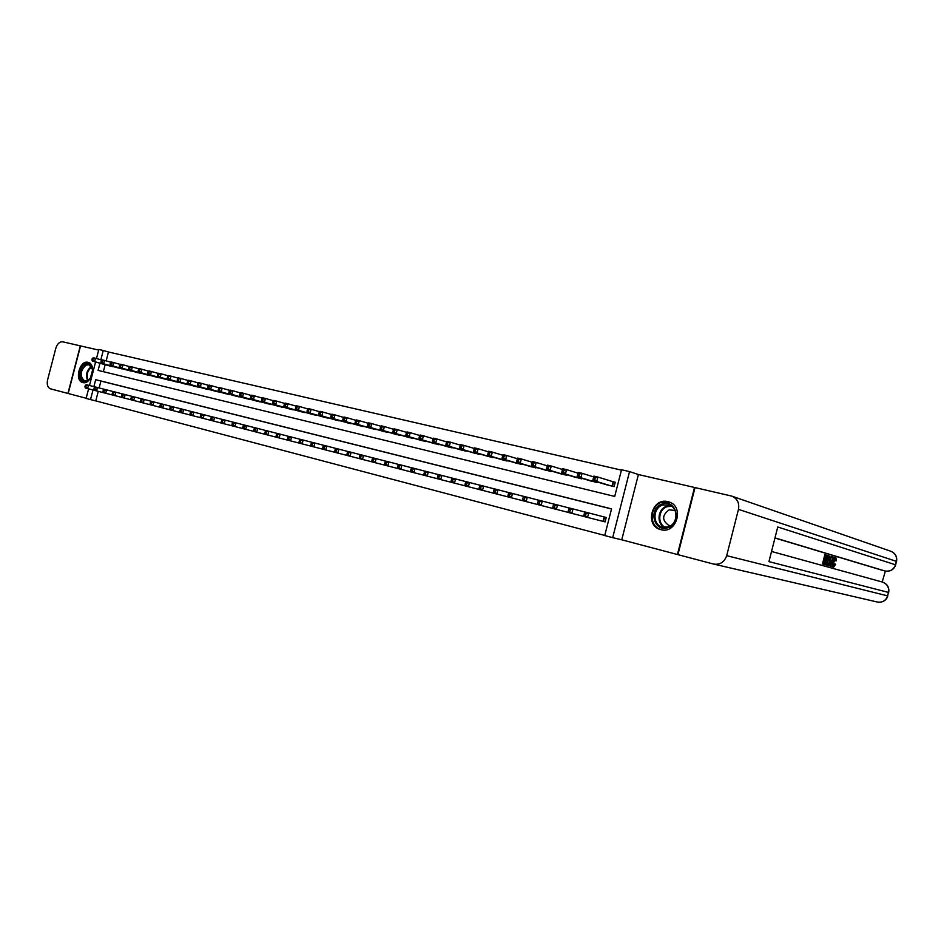 <?xml version="1.0" encoding="UTF-8"?>
<svg xmlns="http://www.w3.org/2000/svg" width="944" height="944" viewBox="0 0 944 944"><rect width="100%" height="100%" fill="white"/><g stroke="black" fill="none" stroke-linecap="round" stroke-linejoin="round"><path stroke-width="1.42" d="M82.824 382.556C91.167 385.223 96.831 364.372 88.299 362.402L88.075 362.343C79.697 359.817 74.151 380.585 82.694 382.521L82.824 382.556M660.835 529.643C676.647 534.446 684.754 506.126 668.777 501.889L667.963 501.665C652.033 497.134 644.315 525.442 660.375 529.513L660.835 529.643M98.247 391.335L95.769 400.893L90.518 399.595L86.116 398.427L88.594 388.857M98.672 350.094L80.547 345.917L68.18 393.495L86.164 398.25M726.691 555.674L887.596 595.876L888.469 592.419L768.947 561.621L777.75 526.988L895.455 564.772L896.34 561.326L738.468 509.359L726.691 555.674C724.331 562.246 719.918 565.031 713.44 564.04L677.426 554.517L694.513 487.47L638.404 474.537L629.542 471.599L612.68 537.655L604.726 535.555L611.547 508.875L95.686 379.677L93.881 386.627M638.404 474.537L621.742 539.803L677.426 554.517M621.742 539.803L612.68 537.655M95.769 400.893L604.762 535.449M602.355 521.182L605.104 521.89L606.225 517.489L603.487 516.781M611.523 508.969L100.914 381.069L99.132 387.949M621.435 470.136L108.466 351.994L106.165 360.868M105.173 364.667L103.356 371.676M604.738 484.225L614.107 486.644L615.228 482.231L612.479 481.582M598.614 482.36L589.245 480.531M583.215 478.702L573.999 476.885M568.052 475.092L558.966 473.298M553.113 471.528L544.169 469.758M538.387 468.023L529.584 466.277M523.896 464.578L515.212 462.843M509.607 461.168L501.063 459.457M495.529 457.816L487.104 456.129M481.652 454.512L473.357 452.837M467.976 451.256L459.799 449.604M454.501 448.046L446.429 446.406M441.202 444.872L433.249 443.255M428.104 441.745L420.257 440.152M415.183 438.665L407.454 437.084M402.439 435.632L394.816 434.063M389.872 432.635L382.355 431.089M377.47 429.673L370.06 428.151M365.245 426.759L357.929 425.248M353.186 423.88L345.964 422.393M341.28 421.048L334.164 419.573M329.539 418.239L322.506 416.788M317.951 415.478L311.013 414.038M306.505 412.752L299.673 411.324M295.224 410.062L288.475 408.646M284.073 407.395L277.418 406.003M273.076 404.775L266.503 403.395M262.22 402.179L255.73 400.822M251.505 399.631L245.086 398.285M240.921 397.094L234.584 395.772M230.466 394.604L224.212 393.294M220.141 392.138L213.969 390.84M209.946 389.707L203.857 388.421M199.88 387.3L193.862 386.037M189.933 384.928L183.986 383.677M180.115 382.58L174.239 381.341M170.404 380.267L164.598 379.04M160.81 377.978L155.076 376.762M151.335 375.712L145.671 374.508M141.978 373.482L136.373 372.29M132.726 371.275L127.192 370.095M123.581 369.08L118.118 367.924M114.543 366.933L109.138 365.776M96.477 358.555L98.825 349.469L103.262 350.495L100.855 359.782M108.466 351.994L103.262 350.495M99.958 363.228L98.093 370.39L614.721 496.426L621.53 469.758L629.542 471.599M89.479 385.482L95.58 362M93.008 389.978L90.518 399.595M100.914 381.069L95.686 379.677M593.174 479.186L594.767 479.564L595.227 477.758L593.634 477.393L592.761 480.579L593.906 476.106L597.871 477.05L596.726 481.534L592.761 480.579L607.429 485.039M615.193 482.372L597.871 477.05L595.227 477.758M611.346 485.983L596.726 481.534L594.767 479.564M593.906 476.106L593.634 477.393M585.587 515.483L586.047 513.689L584.466 513.276L584.006 515.07L587.557 517.418L583.604 516.403L584.749 511.919L588.702 512.934L587.557 517.418L605.104 521.89M586.047 513.689L588.702 512.934L606.225 517.489M584.466 513.276L584.749 511.919M584.006 515.07L583.604 516.403M662.169 504.013C676.305 498.597 682.465 523.578 667.904 527.708C653.708 532.876 647.844 508.179 662.169 504.013M668.081 526.929C678.087 524.239 678.677 507.4 668.883 504.922L662.771 505.005C652.776 507.801 652.292 524.604 662.169 527.023L668.081 526.929M675.054 510.468L669.166 509.819C661.992 515.117 661.85 520.309 668.73 525.371L670.7 525.655M670.594 502.621L661.744 502.267C649.354 505.76 648.764 526.599 661.024 529.584L662.759 529.962M85.349 364.396C88.724 363.039 91.037 364.384 92.264 368.431C92.96 372.62 91.934 376.302 89.184 379.488L87.214 380.963C79.343 385.317 77.443 368.018 85.349 364.396M92.429 369.364L89.066 364.762L85.928 365.151C80.063 371.063 79.615 376.302 84.571 380.869L87.65 380.491L89.951 378.603M88.96 362.649L85.208 363.18C78.317 366.248 77.007 381.282 83.532 382.662L83.579 382.674M92.512 370.225L90.447 377.895M833.399 565.22L834.048 563.733L835.582 564.441L833.635 567.132L832.006 566.553M832.903 559.532L834.767 557.515M833.635 567.132L833.599 567.12C832.75 566.612 832.691 564.913 833.41 561.999C834.118 559.285 834.944 557.892 835.9 557.786L836.431 560.783L834.744 560.63L834.85 559.403M829.646 565.893L833.198 557.102L832.077 566.577L831.994 563.544L830.708 563.179L829.646 565.893L828.03 565.362M830.696 558.706L831.511 556.665L832.714 556.96M832.077 566.577L830.425 566.14L830.696 563.214M827.959 556.689L826.212 556.181L825.493 559.025L827.121 559.497L826.85 560.559L825.221 560.087L824.419 563.297L826.236 563.804L825.965 564.866L824.749 564.559L822.495 563.934L824.832 554.683L828.218 555.627L827.959 556.689L826.201 556.228M826.85 560.559L825.209 560.134M882.203 582.011L885.366 571.073M884.976 570.99L885.047 571.002C890.334 571.769 893.874 569.739 895.667 564.901L895.455 564.772C893.673 569.68 890.18 571.745 884.976 570.99L774.977 537.891M774.941 538.021L882.888 570.471M828.065 563.639L827.746 564.229M827.652 565.338L826.555 565.031L828.891 555.827L830.708 557.22L830.236 561.102C829.54 563.91 828.702 565.326 827.746 565.362L825.351 564.713M825.622 563.627L826.425 560.453M826.708 559.367L827.416 556.559M738.468 509.359C739.541 502.951 737.276 498.526 731.694 496.084L695.02 487.588L677.934 554.647M825.965 564.866L822.495 563.934M823.711 564.241L826.047 554.978M827.263 564.087L828.773 563.828L829.811 560.96L829.67 557.196L829.056 557.019L827.263 564.087M826.555 565.031L825.351 564.724M828.891 555.827L828.218 555.662M827.333 563.816L828.962 557.361M828.773 563.828L827.569 563.521M829.811 560.96L828.608 560.653M830.13 557.538L828.985 557.255M829.67 557.196L829.044 557.043M832.053 559.721L831.098 562.152L832.136 562.459L832.691 558.093L832.053 559.721M829.198 565.763L827.982 565.468M831.994 563.544L830.791 563.238M831.629 566.447L830.425 566.14M835.947 560.925L835.629 558.836L833.835 562.117L833.835 566.07L835.239 564.028M835.959 557.798L834.756 557.503M833.41 561.999L832.643 561.798M67.933 393.436L80.299 345.858L62.752 341.811C59.614 341.586 57.301 343.734 55.814 348.265L47.578 379.925C46.669 384.574 47.637 387.536 50.48 388.822L68.18 393.495M577.421 475.434L578.991 475.8L579.451 474.018L577.881 473.652L577.044 476.826L578.188 472.389L582.094 473.31L580.949 477.758L577.044 476.826L591.9 481.334M593.705 476.909L582.094 473.31L579.451 474.018M595.758 482.254L580.949 477.758L578.991 475.8M578.188 472.389L577.881 473.652M562.376 469.97L561.916 471.74L563.462 472.106L563.91 470.336L562.376 469.97L562.707 468.731L566.553 469.64L565.421 474.053L561.574 473.133L576.607 477.676M577.988 473.156L566.553 469.64L563.91 470.336M580.407 478.584L565.421 474.053L563.462 472.106M561.574 473.133L561.916 471.74M547.095 466.36L546.647 468.106L548.169 468.472L548.617 466.714L547.095 466.36L547.461 465.121L551.249 466.017L550.128 470.407L546.34 469.498L561.538 474.065M562.506 469.475L551.249 466.017L548.617 466.714M565.291 474.962L550.128 470.407L548.169 468.472M546.34 469.498L546.647 468.106M532.062 462.784L531.614 464.531L533.112 464.885L533.549 463.138L532.062 462.784L532.451 461.581L536.18 462.454L535.059 466.808L531.33 465.911L546.706 470.513M547.249 465.84L536.18 462.454L533.549 463.138M550.399 471.398L535.059 466.808L533.112 464.885M531.33 465.911L531.614 464.531M569.881 511.447L570.329 509.666L568.772 509.264L568.323 511.046L571.852 513.371L567.958 512.368L569.09 507.931L572.984 508.922L571.852 513.371L583.616 516.368M570.329 509.666L572.984 508.922L584.737 511.978M568.772 509.264L569.09 507.931M568.323 511.046L567.958 512.368M553.337 505.311L552.877 507.081L554.411 507.471L554.871 505.701L553.337 505.311L553.68 503.99L557.515 504.969L556.382 509.382L567.969 512.332M554.411 507.471L556.382 509.382L552.547 508.403L552.877 507.081M554.871 505.701L557.515 504.969L569.079 507.978M538.127 501.417L537.679 503.176L539.189 503.553L539.638 501.807L538.127 501.417L538.505 500.119L542.269 501.075L541.148 505.465L552.559 508.368M539.189 503.553L541.148 505.465L537.384 504.497L537.679 503.176M539.638 501.807L542.269 501.075L553.668 504.049M523.153 497.582L522.705 499.329L524.191 499.706L524.64 497.96L523.153 497.582L523.554 496.296L527.271 497.252L526.15 501.594L537.384 504.462M524.191 499.706L526.15 501.594L522.445 500.639L522.705 499.329M524.64 497.96L527.271 497.252L538.481 500.167M517.253 459.28L516.805 461.002L518.28 461.356L518.716 459.622L517.253 459.28L517.666 458.076L521.336 458.949L520.227 463.268L516.557 462.383L532.086 467.02M532.227 462.265L521.336 458.949L518.716 459.622M535.72 467.894L520.227 463.268L518.28 461.356M516.557 462.383L516.805 461.002M508.403 493.806L507.955 495.529L509.43 495.907L509.866 494.184L508.403 493.806L508.828 492.544L512.486 493.476L511.388 497.795L522.445 500.615M509.43 495.907L511.388 497.795L507.73 496.851L507.955 495.529M509.866 494.184L512.486 493.476L523.542 496.355M502.656 455.822L502.22 457.533L503.671 457.875L504.108 456.164L502.656 455.822L503.093 454.642L506.716 455.492L505.618 459.775L501.996 458.914L517.678 463.575M517.43 458.737L506.716 455.492L504.108 456.164M521.265 464.424L505.618 459.775L503.671 457.875M501.996 458.914L502.22 457.533M493.877 490.089L493.441 491.8L494.88 492.178L495.317 490.455L493.877 490.089L494.326 488.839L497.936 489.759L496.839 494.042L507.73 496.815M494.88 492.178L496.839 494.042L493.228 493.122L493.441 491.8M495.317 490.455L497.936 489.759L508.816 492.591M488.284 452.412L487.847 454.111L489.275 454.453L489.712 452.754L488.284 452.412L488.744 451.244L492.32 452.093L491.222 456.341L487.659 455.492L503.482 460.176M502.857 455.268L492.32 452.093L489.712 452.754M507.011 461.026L491.222 456.341L489.275 454.453M487.659 455.492L487.847 454.111M479.564 486.42L479.127 488.131L480.555 488.496L480.992 486.785L479.564 486.42L480.048 485.192L483.599 486.101L482.502 490.349L493.24 493.087M480.555 488.496L482.502 490.349L478.95 489.44L479.127 488.131M480.992 486.785L483.599 486.101L494.314 488.886M474.124 449.049L473.699 450.748L475.103 451.079L475.54 449.391L474.124 449.049L474.62 447.904L478.124 448.73L477.05 452.955L473.534 452.117L489.499 456.825M488.508 451.857L478.124 448.73L475.54 449.391M492.98 457.663L477.05 452.955L475.103 451.079M473.534 452.117L473.699 450.748M465.463 482.821L465.038 484.508L466.43 484.862L466.867 483.175L465.463 482.821L465.97 481.605L469.463 482.49L468.389 486.715L478.962 489.405M466.43 484.862L468.389 486.715L464.885 485.818L465.038 484.508M466.867 483.175L469.463 482.49L480.024 485.24M460.176 445.745L459.752 447.421L461.132 447.751L461.557 446.075L460.176 445.745L460.684 444.612L464.153 445.426L463.079 449.615L459.61 448.789L475.717 453.533M474.36 448.494L464.153 445.426L461.557 446.075M479.139 454.347L463.079 449.615L461.132 447.751M459.61 448.789L459.752 447.421M451.574 479.257L451.149 480.933L452.518 481.287L452.955 479.611L451.574 479.257L452.105 478.065L455.551 478.938L454.477 483.127L464.896 485.782M452.518 481.287L454.477 483.127L451.031 482.242L451.149 480.933M452.955 479.611L455.551 478.938L465.947 481.641M446.429 442.488L446.005 444.152L447.362 444.471L447.798 442.807L446.429 442.488L446.96 441.367L450.371 442.17L449.309 446.335L445.898 445.521L462.123 450.276M460.436 445.179L450.371 442.17L447.798 442.807M465.498 451.09L449.309 446.335L447.362 444.471M445.898 445.521L446.005 444.152M437.886 475.752L437.461 477.416L438.818 477.77L439.243 476.106L437.886 475.752L438.429 474.572L441.827 475.434L440.765 479.599L451.031 482.219M438.818 477.77L440.765 479.599L437.367 478.726L437.461 477.416M439.243 476.106L441.827 475.434L452.082 478.101M432.883 439.279L432.458 440.931L433.803 441.249L434.228 439.597L432.883 439.279L433.438 438.169L436.801 438.96L435.739 443.09L432.376 442.288L448.73 447.078M446.701 441.91L436.801 438.96L434.228 439.597M452.058 447.869L435.739 443.09L433.803 441.249M432.376 442.288L432.458 440.931M424.399 472.307L423.974 473.947L425.307 474.301L425.732 472.649L424.399 472.307L424.965 471.127L428.316 471.988L427.254 476.118L437.367 478.691M425.307 474.301L427.254 476.118L423.903 475.257L423.974 473.947M425.732 472.649L428.316 471.988L438.417 474.608M419.525 436.104L419.101 437.745L420.434 438.063L420.847 436.423L419.525 436.104L420.104 435.019L423.419 435.798L422.357 439.892L419.053 439.102L435.514 443.916M433.166 438.7L423.419 435.798L420.847 436.423M438.807 444.707L422.357 439.892L420.434 438.063M419.053 439.102L419.101 437.745M411.1 468.897L410.675 470.537L411.997 470.879L412.422 469.239L411.1 468.897L411.69 467.74L414.994 468.59L413.932 472.684L423.903 475.221M411.997 470.879L413.932 472.684L410.64 471.835L410.675 470.537M412.422 469.239L414.994 468.59L424.942 471.174M406.357 432.989L405.944 434.618L407.253 434.924L407.666 433.296L406.357 432.989L406.958 431.915L410.227 432.682L409.177 436.753L405.908 435.975L422.487 440.801M419.832 435.526L410.227 432.682L407.666 433.296M425.732 441.58L409.177 436.753L407.253 434.924M405.908 435.975L405.944 434.618M397.99 465.545L397.566 467.174L398.875 467.504L399.288 465.876L397.99 465.545L398.604 464.401L401.849 465.227L400.811 469.298L410.64 471.811M398.875 467.504L400.811 469.298L397.554 468.46L397.566 467.174M399.288 465.876L401.849 465.227L411.667 467.776M393.377 429.909L392.964 431.526L394.25 431.833L394.675 430.216L393.377 429.909L394.002 428.847L397.223 429.603L396.185 433.65L392.964 432.883L409.649 437.733M406.687 432.399L397.223 429.603L394.675 430.216M412.847 438.488L396.185 433.65L394.25 431.833M392.964 432.883L392.964 431.526M385.069 462.23L384.656 463.846L385.931 464.177L386.356 462.56L385.069 462.23L385.695 461.109L388.904 461.923L387.866 465.97L397.554 468.436M385.931 464.177L387.866 465.97L384.656 465.144L384.656 463.846M386.356 462.56L388.904 461.923L398.58 464.436M380.585 426.877L380.172 428.482L381.447 428.788L381.86 427.184L380.585 426.877L381.223 425.827L384.397 426.582L383.37 430.582L380.196 429.827L396.987 434.7M393.719 429.319L384.397 426.582L381.86 427.184M400.138 435.455L383.37 430.582L381.447 428.788M380.196 429.827L380.172 428.482M372.325 458.973L371.912 460.578L373.175 460.896L373.588 459.291L372.325 458.973L372.974 457.864L376.137 458.666L375.11 462.678L384.656 465.121M373.175 460.896L375.11 462.678L371.948 461.864L371.912 460.578M373.588 459.291L376.137 458.666L385.683 461.144M367.971 423.891L367.558 425.484L368.809 425.779L369.222 424.186L367.971 423.891L368.62 422.853L371.759 423.585L370.732 427.573L367.594 426.818L384.491 431.715M380.939 426.287L371.759 423.585L369.222 424.186M387.595 432.458L370.732 427.573L368.809 425.779M367.594 426.818L367.558 425.484M359.77 455.751L359.357 457.344L360.608 457.675L361.009 456.07L359.77 455.751L360.431 454.654L363.546 455.456L362.531 459.433L371.948 461.84M360.608 457.675L362.531 459.433L359.404 458.631L359.357 457.344M361.009 456.07L363.546 455.456L372.963 457.899M355.522 420.941L355.121 422.523L356.36 422.818L356.761 421.236L355.522 420.941L356.195 419.915L359.286 420.646L358.272 424.599L355.18 423.856L372.172 428.765M368.337 423.29L359.286 420.646L356.761 421.236M375.24 429.496L358.272 424.599L356.36 422.818M355.18 423.856L355.121 422.523M347.38 452.589L346.967 454.17L348.194 454.489L348.607 452.896L347.38 452.589L348.065 451.503L351.144 452.282L350.118 456.247L359.404 458.607M348.194 454.489L350.118 456.247L347.05 455.445L346.967 454.17M348.607 452.896L351.144 452.282L360.407 454.689M343.262 418.027L342.849 419.596L344.076 419.891L344.477 418.322L343.262 418.027L343.946 417.012L346.991 417.732L345.976 421.661L342.932 420.93L360.018 425.85M355.912 420.34L346.991 417.732L344.477 418.322M363.039 426.582L345.976 421.661L344.076 419.891M342.932 420.93L342.849 419.596M335.155 449.462L334.754 451.031L335.97 451.338L336.371 449.769L335.155 449.462L335.863 448.388L338.896 449.155L337.881 453.085L347.038 455.421M335.97 451.338L337.881 453.085L334.849 452.306L334.754 451.031M336.371 449.769L338.896 449.155L348.041 451.527M331.155 415.159L330.754 416.717L331.958 417L332.359 415.443L331.155 415.159L331.863 414.156L334.86 414.864L333.857 418.77L330.86 418.05L348.017 422.983M343.663 417.437L334.86 414.864L332.359 415.443M351.003 423.703L333.857 418.77L331.958 417M330.86 418.05L330.754 416.717M323.108 446.37L322.706 447.928L323.898 448.235L324.311 446.677L323.108 446.37L323.827 445.308L326.825 446.075L325.81 449.981L334.849 452.282M323.898 448.235L325.81 449.981L322.824 449.202L322.706 447.928M324.311 446.677L326.825 446.075L335.84 448.412M319.214 412.327L318.812 413.873L320.004 414.156L320.405 412.611L319.214 412.327L319.933 411.336L322.907 412.044L321.904 415.915L318.942 415.207L336.194 420.151M331.568 414.558L322.907 412.044L320.405 412.611M339.132 420.859L321.904 415.915L320.004 414.156M318.942 415.207L318.812 413.873M311.225 443.326L310.824 444.884L312.004 445.179L312.405 443.633L311.225 443.326L311.957 442.288L314.907 443.031L313.915 446.913L322.824 449.191M312.004 445.179L313.915 446.913L310.965 446.146L310.824 444.884M312.405 443.633L314.907 443.031L323.804 445.344M307.437 409.543L307.048 411.077L308.216 411.36L308.605 409.814L307.437 409.543L308.181 408.563L311.107 409.248L310.104 413.094L307.189 412.398L324.512 417.366M319.65 411.737L311.107 409.248L308.605 409.814M327.415 418.05L310.104 413.094L308.216 411.36M307.189 412.398L307.048 411.077M299.496 440.329L299.095 441.863L300.263 442.17L300.664 440.624L299.496 440.329L300.251 439.29L303.166 440.034L302.163 443.881L310.954 446.134M300.263 442.17L302.163 443.881L299.26 443.137L299.095 441.863M300.664 440.624L303.166 440.034L311.933 442.311M295.814 406.781L295.425 408.315L296.581 408.587L296.971 407.053L295.814 406.781L296.569 405.814L299.46 406.498L298.469 410.321L295.59 409.625L312.995 414.605M307.886 408.941L299.46 406.498L296.971 407.053M315.862 415.289L298.469 410.321L296.581 408.587M295.59 409.625L295.425 408.315M287.932 437.367L287.531 438.889L288.687 439.184L289.076 437.662L287.932 437.367L288.699 436.34L291.566 437.072L290.587 440.895L299.248 443.114M288.687 439.184L290.587 440.895L287.708 440.164L287.531 438.889M289.076 437.662L291.566 437.072L300.227 439.326M284.356 404.067L283.967 405.578L285.1 405.849L285.489 404.339L284.356 404.067L285.123 403.112L287.967 403.784L286.988 407.572L284.144 406.899L301.62 411.879M296.286 406.191L287.967 403.784L285.489 404.339M304.452 412.563L286.988 407.572L285.1 405.849M284.144 406.899L283.967 405.578M276.509 434.441L276.12 435.963L277.253 436.258L277.642 434.736L276.509 434.441L277.288 433.438L280.132 434.157L279.153 437.957L287.708 440.14M277.253 436.258L279.153 437.957L276.309 437.225L276.12 435.963M277.642 434.736L280.132 434.157L288.675 436.376M273.04 401.377L272.651 402.887L273.772 403.159L274.161 401.648L273.04 401.377L273.819 400.433L276.639 401.106L275.66 404.87L272.851 404.197L290.398 409.2M284.828 403.466L276.639 401.106L274.161 401.648M293.195 409.873L275.66 404.87L273.772 403.159M272.851 404.197L272.651 402.887M265.252 431.561L264.863 433.072L265.972 433.355L266.373 431.845L265.252 431.561L266.043 430.558L268.839 431.278L267.872 435.042L276.309 437.202M265.972 433.355L267.872 435.042L265.075 434.323L264.863 433.072M266.373 431.845L268.839 431.278L277.276 433.461M261.877 398.734L261.488 400.232L262.597 400.504L262.987 398.993L261.877 398.734L262.668 397.802L265.453 398.451L264.485 402.203L261.712 401.542L279.318 406.545M273.536 400.787L265.453 398.451L262.987 398.993M282.079 407.206L264.485 402.203L262.597 400.504M261.712 401.542L261.488 400.232M254.137 428.718L253.747 430.216L254.845 430.499L255.234 429.001L254.137 428.718L254.939 427.726L257.7 428.434L256.733 432.175L265.063 434.311M254.845 430.499L256.733 432.175L253.971 431.467L253.747 430.216M255.234 429.001L257.7 428.434L266.019 430.582M250.856 396.126L250.479 397.613L251.564 397.872L251.954 396.386L250.856 396.126L251.67 395.194L254.408 395.843L253.44 399.572L250.703 398.911L268.379 403.938M262.385 398.144L254.408 395.843L251.954 396.386M271.105 404.587L253.44 399.572L251.564 397.872M250.703 398.911L250.479 397.613M243.163 425.909L242.773 427.396L243.871 427.679L244.248 426.181L243.163 425.909L243.989 424.93L246.714 425.626L245.747 429.343L253.971 431.443M243.871 427.679L245.747 429.343L243.021 428.647L242.773 427.396M244.248 426.181L246.714 425.626L254.927 427.75M239.988 393.542L239.599 395.029L240.685 395.276L241.062 393.801L239.988 393.542L240.803 392.633L243.505 393.27L242.549 396.964L239.847 396.327L257.582 401.353M251.375 395.524L243.505 393.27L241.062 393.801M260.273 401.991L242.549 396.964L240.685 395.276M239.847 396.327L239.599 395.029M232.33 423.136L231.953 424.611L233.026 424.894L233.404 423.408L232.33 423.136L233.168 422.169L235.858 422.853L234.903 426.558L243.021 428.623M233.026 424.894L234.903 426.558L232.212 425.862L231.953 424.611M233.404 423.408L235.858 422.853L243.965 424.953M229.25 391.005L228.861 392.468L229.935 392.728L230.312 391.253L229.25 391.005L230.088 390.096L232.755 390.722L231.799 394.403L229.132 393.766L246.927 398.805M240.519 392.952L232.755 390.722L230.312 391.253M249.57 399.43L231.799 394.403L229.935 392.728M229.132 393.766L228.861 392.468M221.639 420.399L221.262 421.862L222.324 422.145L222.701 420.67L221.639 420.399L222.489 419.443L225.144 420.115L224.2 423.797L232.212 425.838M222.324 422.145L224.2 423.797L221.545 423.113L221.262 421.862M222.701 420.67L225.144 420.115L233.144 422.192M218.654 388.491L218.276 389.943L219.327 390.202L219.704 388.739L218.654 388.491L219.492 387.595L222.135 388.22L221.191 391.866L218.56 391.241L236.401 396.279M229.793 390.403L222.135 388.22L219.704 388.739M239.021 396.905L221.191 391.866L219.327 390.202M218.56 391.241L218.276 389.943M211.09 417.696L210.713 419.16L211.763 419.419L212.14 417.968L211.09 417.696L211.952 416.752L214.571 417.425L213.627 421.071L221.545 423.089M211.763 419.419L213.627 421.071L211.008 420.399L210.713 419.16M212.14 417.968L214.571 417.425L222.477 419.466M208.187 386.002L207.81 387.453L208.848 387.701L209.226 386.249L208.187 386.002L209.049 385.117L211.645 385.742L210.713 389.365L208.105 388.739L226.005 393.79M219.209 387.901L211.645 385.742L209.226 386.249M228.59 394.415L210.713 389.365L208.848 387.701M208.105 388.739L207.81 387.453M200.671 415.03L200.293 416.481L201.332 416.741L201.709 415.289L200.671 415.03L201.544 414.097L204.14 414.758L203.196 418.381L211.008 420.375M201.332 416.741L203.196 418.381L200.612 417.72L200.293 416.481M201.709 415.289L204.14 414.758L211.928 416.776M197.851 383.559L197.485 384.999L198.511 385.246L198.877 383.795L197.851 383.559L198.724 382.686L201.296 383.288L200.364 386.898L197.792 386.285L215.739 391.335M208.754 385.423L201.296 383.288L198.877 383.795M218.288 391.949L200.364 386.898L198.511 385.246M197.792 386.285L197.485 384.999M190.381 412.398L190.015 413.838L191.03 414.097L191.408 412.658L190.381 412.398L191.266 411.466L193.827 412.127L192.895 415.726L200.6 417.696M191.03 414.097L192.895 415.726L190.334 415.077L190.015 413.838M191.408 412.658L193.827 412.127L201.52 414.121M187.655 381.14L187.278 382.568L188.293 382.816L188.67 381.376L187.655 381.14L188.54 380.279L191.066 380.869L190.145 384.456L187.608 383.854L205.591 388.916M198.441 382.969L191.066 380.869L188.67 381.376M208.117 389.518L190.145 384.456L188.293 382.816M187.608 383.854L187.278 382.568M180.233 409.79L179.856 411.23L180.87 411.49L181.236 410.05L180.233 409.79L181.13 408.882L183.655 409.531L182.723 413.106L190.334 415.053M180.87 411.49L182.723 413.106L180.198 412.457L179.856 411.23M181.236 410.05L183.655 409.531L191.254 411.49M177.578 378.745L177.212 380.172L178.215 380.408L178.581 378.992L177.578 378.745L178.475 377.895L180.977 378.485L180.056 382.049L177.555 381.447L195.585 386.521M188.245 380.55L180.977 378.485L178.581 378.992M198.075 387.111L180.056 382.049L178.215 380.408M177.555 381.447L177.212 380.172M170.203 407.23L169.826 408.646L170.829 408.905L171.194 407.478L170.203 407.23L171.112 406.321L173.602 406.958L172.681 410.522L180.198 412.445M170.829 408.905L172.681 410.522L170.18 409.873L169.826 408.646M171.194 407.478L173.602 406.958L181.106 408.905M167.631 376.396L167.265 377.801L168.256 378.037L168.622 376.621L167.631 376.396L168.528 375.547L171.006 376.125L170.085 379.665L167.619 379.075L185.685 384.149M178.18 378.166L171.006 376.125L168.622 376.621M188.151 384.739L170.085 379.665L168.256 378.037M167.619 379.075L167.265 377.801M160.291 404.693L159.925 406.109L160.917 406.357L161.282 404.941L160.291 404.693L161.212 403.796L163.678 404.421L162.757 407.961L170.18 409.861M160.917 406.357L162.757 407.961L160.291 407.324L159.925 406.109M161.282 404.941L163.678 404.421L171.088 406.345M157.801 374.06L157.436 375.464L158.415 375.7L158.781 374.296L157.801 374.06L158.722 373.222L161.164 373.8L160.244 377.317L157.801 376.739L175.914 381.813M168.244 375.806L161.164 373.8L158.781 374.296M178.345 382.391L160.244 377.317L158.415 375.7M157.801 376.739L157.436 375.464M150.509 402.191L150.143 403.595L151.123 403.843L151.488 402.439L150.509 402.191L151.441 401.306L153.872 401.92L152.963 405.436L160.291 407.312M151.123 403.843L152.963 405.436L150.533 404.811L150.143 403.595M151.488 402.439L153.872 401.92L161.188 403.82M148.09 371.759L147.736 373.163L148.704 373.387L149.058 371.995L148.09 371.759L149.022 370.933L151.429 371.499L150.533 374.992L148.114 374.414L166.262 379.5M158.427 373.482L151.429 371.499L149.058 371.995M168.657 380.078L150.533 374.992L148.704 373.387M148.114 374.414L147.736 373.163M140.845 399.713L140.479 401.106L141.447 401.353L141.812 399.961L140.845 399.713L141.789 398.84L144.184 399.454L143.276 402.946L150.521 404.799M141.447 401.353L143.276 402.946L140.88 402.333L140.479 401.106M141.812 399.961L144.184 399.454L151.418 401.318M138.508 369.482L138.143 370.874L139.098 371.098L139.464 369.718L138.508 369.482L139.441 368.667L141.824 369.234L140.927 372.703L138.544 372.137L156.716 377.222M148.739 371.181L141.824 369.234L139.464 369.718M159.099 377.789L140.927 372.703L139.098 371.098M138.544 372.137L138.143 370.874M131.299 397.271L130.945 398.663L131.889 398.899L132.254 397.507L131.299 397.271L132.243 396.397L134.614 397.011L133.718 400.48L140.868 402.309M131.889 398.899L133.718 400.48L131.346 399.867L130.945 398.663M132.254 397.507L134.614 397.011L141.765 398.852M129.033 367.24L128.679 368.62L129.623 368.844L129.977 367.464L129.033 367.24L129.977 366.425L132.337 366.992L131.44 370.437L129.08 369.871L147.299 374.969M139.157 368.915L132.337 366.992L129.977 367.464M149.636 375.523L131.44 370.437L129.623 368.844M129.08 369.871L128.679 368.62M121.87 394.852L121.516 396.232L122.449 396.48L122.803 395.099L121.87 394.852L122.826 394.002L125.174 394.592L124.278 398.049L131.346 399.855M122.449 396.48L124.278 398.049L121.929 397.448L121.516 396.232M122.803 395.099L125.174 394.592L132.231 396.421M119.676 365.021L119.322 366.39L120.254 366.614L120.608 365.245L119.676 365.021L120.631 364.219L122.956 364.773L122.071 368.195L119.746 367.641L137.977 372.738M129.694 366.673L122.956 364.773L120.608 365.245M140.302 373.293L122.071 368.195L120.254 366.614M119.746 367.641L119.322 366.39M112.548 392.468L112.194 393.837L113.127 394.085L113.481 392.704L112.548 392.468L113.516 391.618L115.829 392.208L114.944 395.642L121.929 397.424M113.127 394.085L114.944 395.642L112.631 395.052L112.194 393.837M113.481 392.704L115.829 392.208L122.803 394.014M110.436 362.826L110.082 364.195L110.991 364.419L111.345 363.051L110.436 362.826L111.392 362.036L113.693 362.579L112.808 365.989L110.507 365.434L128.773 370.532M120.348 364.455L113.693 362.579L111.345 363.051M131.063 371.086L112.808 365.989L110.991 364.419M110.507 365.434L110.082 364.195M103.344 390.108L102.99 391.477L103.911 391.713L104.265 390.344L103.344 390.108L104.324 389.27L106.613 389.86L105.728 393.27L112.619 395.029M103.911 391.713L105.728 393.27L103.439 392.68L102.99 391.477M104.265 390.344L106.613 389.86L113.492 391.642M101.291 360.667L100.937 362.024L101.846 362.236L102.2 360.879L101.291 360.667L102.271 359.876L104.536 360.419L103.651 363.806L101.386 363.263L119.676 368.361M111.109 362.272L104.536 360.419L102.2 360.879M121.941 368.903L103.651 363.806L101.846 362.236M101.386 363.263L100.937 362.024M94.247 387.783L93.904 389.14L94.801 389.376L95.155 388.019L94.247 387.783L95.238 386.957L97.492 387.536L96.618 390.922L103.427 392.669M94.801 389.376L96.618 390.922L94.353 390.344L93.904 389.14M95.155 388.019L97.492 387.536L104.3 389.294M92.264 358.519L91.922 359.876L92.819 360.089L93.161 358.732L92.264 358.519L93.244 357.741L95.486 358.272L94.612 361.646L92.37 361.104L110.684 366.213M101.987 360.101L95.486 358.272L93.161 358.732M112.926 366.744L94.612 361.646L92.819 360.089M92.37 361.104L91.922 359.876M85.267 385.482L84.913 386.828L85.81 387.064L86.152 385.707L85.267 385.482L86.258 384.656L88.488 385.235L87.615 388.598L94.353 390.32M85.81 387.064L87.615 388.598L85.373 388.031L84.913 386.828M86.152 385.707L88.488 385.235L95.214 386.969M613.553 481.912L612.444 486.243M613.128 481.782L612.019 486.136M603.027 521.359L604.148 516.958M603.452 521.466L604.573 517.064M664.517 527.425C656.127 523.554 657.732 508.769 666.806 506.208L670.736 505.713M671.597 506.255L667.266 506.68C658.251 509.217 657 524.05 665.532 527.413M87.627 380.503C85.385 374.992 86.6 370.367 91.273 366.614L91.379 366.567M91.674 367.074C87.344 370.603 86.175 374.98 88.146 380.208M771.531 551.461L882.569 582.106C887.266 584.006 889.236 587.451 888.469 592.419L887.596 595.876C885.802 600.773 882.321 602.803 877.129 601.977L714.042 564.17M731.966 496.178L890.747 551.225C895.242 553.16 897.107 556.523 896.34 561.326L895.679 564.854M597.033 481.877L596.868 482.514M596.608 481.747L596.443 482.419M581.681 478.23L581.528 478.844M581.256 478.101L581.091 478.738M566.565 474.643L566.412 475.233M566.14 474.513L565.987 475.127M551.249 470.973L551.095 471.563M660.375 529.513L661.107 529.702M669.367 502.161L670.087 502.385M896.552 561.397C897.307 556.606 895.372 553.219 890.747 551.225M878.805 602.248C883.395 602.237 886.404 600.136 887.82 595.935M888.693 592.478C889.46 587.498 887.419 584.041 882.569 582.106M834.697 557.491L835.9 557.786"/></g></svg>
